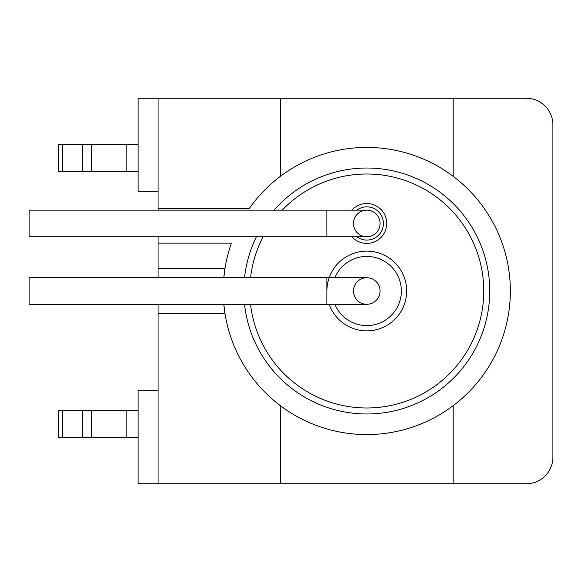 <?xml version="1.0" encoding="UTF-8"?>
<svg xmlns="http://www.w3.org/2000/svg" width="582" height="582" viewBox="0 0 582 582"><rect width="100%" height="100%" fill="white"/><g stroke="black" fill="none" stroke-linecap="round" stroke-linejoin="round"><path stroke-width="0.87" d="M158.057 304.291L158.057 483.766L526.31 483.766A26.59 26.59 0 0 0 552.9 457.183L552.9 124.817A26.59 26.59 0 0 0 526.31 98.234L158.057 98.234L158.057 210.167M158.057 483.766L138.116 483.766L138.116 390.711L158.057 390.711M280.364 483.766L280.364 405.661A143.579 143.579 0 0 0 453.189 405.661A143.579 143.579 0 0 0 453.189 176.339A143.579 143.579 0 0 0 280.364 176.339L280.364 98.234M158.057 313.603L224.987 313.603A143.579 143.579 0 0 0 280.364 405.661M158.057 236.758L158.057 277.709M223.815 277.709L224.987 268.397A143.579 143.579 0 0 0 223.932 276.479M223.932 305.521A143.579 143.579 0 0 0 224.987 313.603L223.815 304.291M244.527 304.291A122.977 122.977 0 0 0 366.776 413.977A122.977 122.977 0 0 0 489.753 291A122.977 122.977 0 0 0 274.1 210.167M256.415 236.758A122.977 122.977 0 0 0 244.527 277.709M158.057 208.574L249.212 208.574A143.579 143.579 0 0 1 280.364 176.339M158.057 98.234L138.116 98.234L138.116 191.289L158.057 191.289M453.189 176.339L453.189 98.234M453.189 483.766L453.189 405.661M158.057 243.138L231.41 243.138A143.579 143.579 0 0 0 224.987 268.397L158.057 268.397M250.544 304.291A116.989 116.989 0 0 0 366.776 407.989A116.989 116.989 0 0 0 483.766 291A116.989 116.989 0 0 0 282.197 210.167M263.122 236.758A116.989 116.989 0 0 0 250.544 277.709M351.914 236.758A19.941 19.941 0 0 0 386.717 223.466A19.941 19.941 0 0 0 351.914 210.167M356.81 236.758A16.616 16.616 0 0 0 383.4 223.466A16.616 16.616 0 0 0 356.81 210.167M380.075 223.466A13.291 13.291 0 0 1 366.776 236.758A13.291 13.291 0 0 1 353.485 223.466A13.291 13.291 0 0 1 366.776 210.167A13.291 13.291 0 0 1 380.075 223.466A13.291 13.291 0 0 1 366.776 236.758A13.291 13.291 0 0 0 380.075 223.466A13.291 13.291 0 0 0 366.776 210.167A13.291 13.291 0 0 1 380.075 223.466M326.895 236.758L326.895 210.167L29.1 210.167L29.1 236.758L366.776 236.758M329.179 304.291A39.882 39.882 0 0 0 406.658 291A39.882 39.882 0 0 0 366.776 251.118A39.882 39.882 0 0 0 326.895 291L326.895 304.291L366.776 304.291A13.291 13.291 0 0 0 380.075 291A13.291 13.291 0 0 1 366.776 304.291A13.291 13.291 0 0 1 353.485 291A13.291 13.291 0 0 1 366.776 277.709A13.291 13.291 0 0 1 380.075 291A13.291 13.291 0 0 1 366.776 304.291M334.868 277.709A34.564 34.564 0 0 1 401.347 291A34.564 34.564 0 0 1 334.868 304.291M366.776 277.709A13.291 13.291 0 0 1 380.075 291A13.291 13.291 0 0 0 366.776 277.709L326.895 277.709L326.895 291M326.895 277.709L29.1 277.709L29.1 304.291L326.895 304.291M138.116 437.242L58.346 437.242L58.346 410.652L138.116 410.652M126.149 437.242L126.149 410.652M138.116 144.758L58.346 144.758L58.346 171.348L138.116 171.348M126.149 144.758L126.149 171.348M91.483 437.242L91.483 410.652M82.418 437.242L82.418 410.652M62.339 437.242L62.339 410.652M62.339 144.758L62.339 171.348M82.418 144.758L82.418 171.348M91.483 144.758L91.483 171.348M326.895 210.167L366.776 210.167"/></g></svg>
